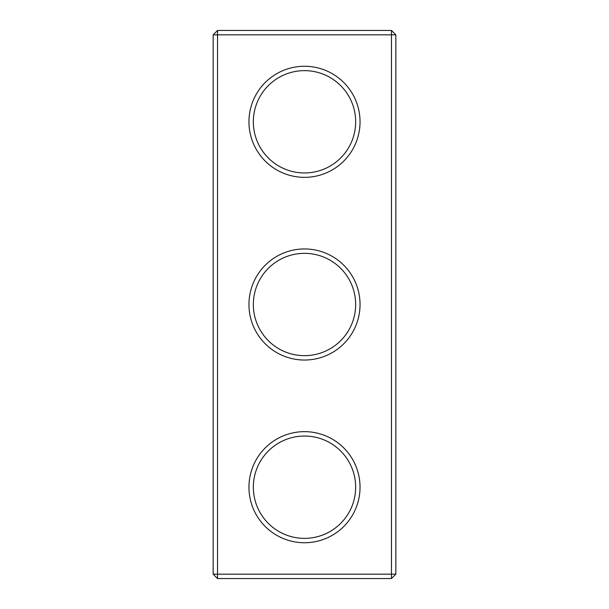 <?xml version="1.0" encoding="UTF-8"?>
<svg xmlns="http://www.w3.org/2000/svg" width="609" height="609" viewBox="0 0 609 609"><rect width="100%" height="100%" fill="white"/><g stroke="black" fill="none" stroke-linecap="round" stroke-linejoin="round"><path stroke-width="0.91" d="M391.465 578.55L395.85 574.165L395.85 34.835L213.15 34.835L213.15 574.165L217.535 578.55L391.465 578.55L391.465 30.45L217.535 30.45L217.535 578.55M213.15 574.165L395.85 574.165M213.15 34.835L217.535 30.45M360.041 304.5A55.541 55.541 0 0 1 276.73 352.603A55.541 55.541 0 0 1 276.73 256.397A55.541 55.541 0 0 1 360.041 304.5M360.041 121.8A55.541 55.541 0 0 1 276.73 169.903A55.541 55.541 0 0 1 276.73 73.697A55.541 55.541 0 0 1 360.041 121.8M360.041 487.2A55.541 55.541 0 0 1 276.73 535.303A55.541 55.541 0 0 1 276.73 439.097A55.541 55.541 0 0 1 360.041 487.2M355.656 304.5A51.156 51.156 0 0 1 278.922 348.805A51.156 51.156 0 0 1 278.922 260.195A51.156 51.156 0 0 1 355.656 304.5M355.656 121.8A51.156 51.156 0 0 1 278.922 166.105A51.156 51.156 0 0 1 278.922 77.495A51.156 51.156 0 0 1 355.656 121.8M355.656 487.2A51.156 51.156 0 0 1 278.922 531.505A51.156 51.156 0 0 1 278.922 442.895A51.156 51.156 0 0 1 355.656 487.2M395.85 34.835L391.465 30.45"/></g></svg>
